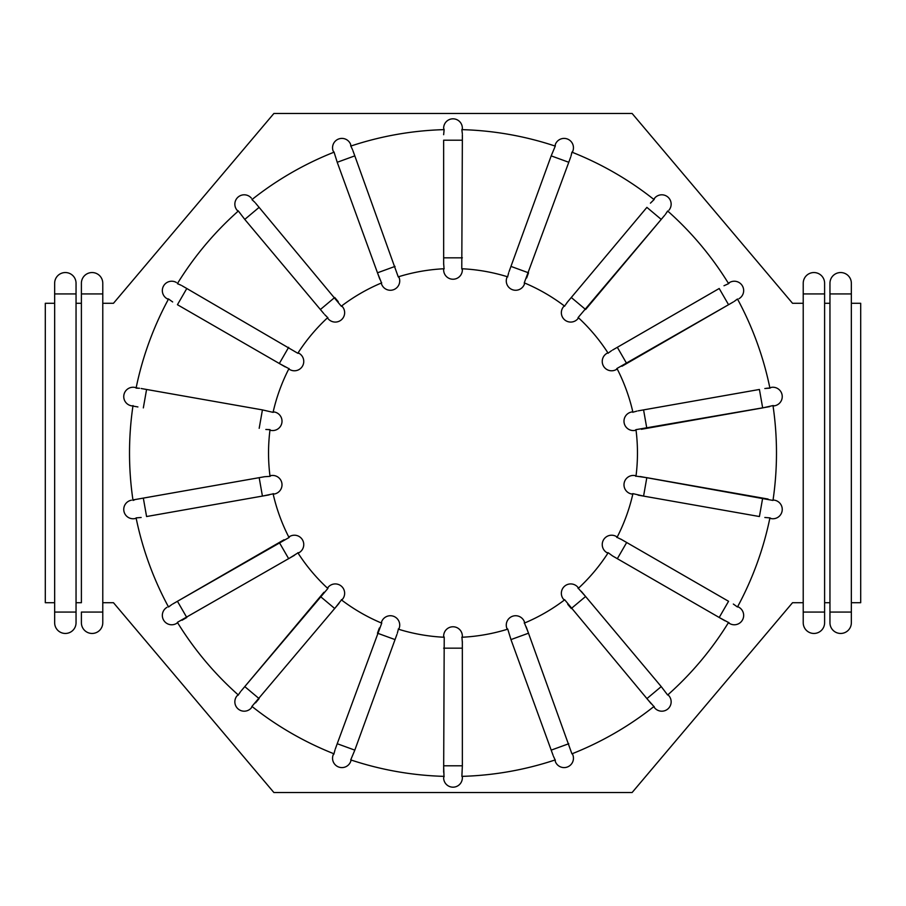 <?xml version="1.0" encoding="UTF-8"?>
<svg xmlns="http://www.w3.org/2000/svg" width="906" height="906" viewBox="0 0 906 906"><rect width="100%" height="100%" fill="white"/><g stroke="black" fill="none" stroke-linecap="round" stroke-linejoin="round"><path stroke-width="1.36" d="M272.015 494.076L262.423 496.103L259.184 477.677L264.609 476.715L137.905 499.059L143.329 498.096L146.579 516.533L269.093 494.903M259.184 477.677L143.329 498.096M269.943 475.775L271.03 475.582L270.022 476.352A184.473 184.473 0 0 1 270.022 429.648L265.854 429.478M132.933 499.931L137.905 499.059M443.646 134.7L444.133 129.637M351.268 146.987L352.547 149.705M462.354 268.765L462.354 269.875L461.777 268.742L462.354 140.203L443.646 140.203L443.668 264.609M443.974 267.632L443.646 263.352M507.915 275.718L508.662 272.774M507.213 276.681L506.839 277.712A9.354 9.354 0 0 0 512.434 289.705A9.354 9.354 0 0 0 524.427 284.11L524.268 282.853L568.775 162.276L551.188 155.866L555.265 146.115A323.487 323.487 0 0 0 461.856 129.637L462.343 133.714M462.026 130.396L462.354 128.176L462.354 129.649M399.161 277.712A9.354 9.354 0 0 1 393.566 289.705A9.354 9.354 0 0 1 381.573 284.11L381.2 283.08L381.573 284.11A9.354 9.354 0 0 0 393.566 289.705A9.354 9.354 0 0 0 399.161 277.712L398.232 276.851L354.812 155.866L337.225 162.276L334.076 152.174A323.487 323.487 0 0 0 251.936 199.592L254.869 202.344M252.74 200.237L252.321 199.286M337.225 162.276L379.795 279.161M381.12 281.902L377.462 272.808L395.039 266.409M341.743 305.854L342.457 306.704L341.29 306.205L259.105 207.372L244.767 219.399L238.357 210.996A323.487 323.487 0 0 0 177.383 283.646L181.098 285.231M178.369 283.974L177.644 283.216M326.93 316.806L324.756 314.688M172.661 301.947L168.539 299.003A323.487 323.487 0 0 0 136.081 388.119L139.501 388.255M137.769 388.108L134.734 387.383A9.354 9.354 0 0 0 123.896 394.971A9.354 9.354 0 0 0 131.483 405.809L132.933 406.069L131.483 405.809A9.354 9.354 0 0 1 123.896 394.971A9.354 9.354 0 0 1 134.734 387.383A9.354 9.354 0 0 0 123.896 394.971A9.354 9.354 0 0 0 131.483 405.809M298.131 352.785L299.082 353.329L297.814 353.272L186.795 288.504L177.44 304.71L285.186 366.885M287.949 368.13L279.308 363.521L288.663 347.315M137.905 406.941L132.933 406.069M134.575 499.84L133.012 500.429A323.487 323.487 0 0 1 133.012 405.571M268.878 429.704L270.022 429.648M141.155 517.485L136.093 517.881A323.487 323.487 0 0 0 168.527 607.009L171.755 604.596M169.309 606.318L168.29 606.567M238.856 694.109L240.566 691.64M251.381 707.846A9.354 9.354 0 0 1 238.187 709.002A9.354 9.354 0 0 1 237.044 695.819A9.354 9.354 0 0 0 238.187 709.002A9.354 9.354 0 0 0 251.381 707.846L251.936 706.408L251.381 707.846A9.354 9.354 0 0 1 238.187 709.002A9.354 9.354 0 0 1 237.044 695.819L238.357 695.015A323.487 323.487 0 0 1 177.383 622.354L294.518 555.276M296.975 553.498L288.663 558.685L279.308 542.479L172.661 604.053M334.235 752.807L334.994 749.908M333.612 753.645L333.114 755.038L334.076 753.837A323.487 323.487 0 0 1 251.936 706.408L339.059 603.317M340.758 600.803L334.722 608.515L320.384 596.488L241.234 690.825M462.354 636.125L462.354 637.235L462.354 636.125A9.354 9.354 0 0 0 453 626.771A9.354 9.354 0 0 0 443.646 636.125L444.223 637.258L443.657 772.297M443.974 775.559L443.646 765.797L462.354 765.797L462.332 641.391M398.085 630.282L397.338 633.226M462.354 765.797L461.89 776.227M554.732 759.013L553.453 756.295M462.026 638.368L462.354 642.648M564.257 600.146L563.543 599.296L564.71 599.795L651.131 703.656M653.26 705.763L646.895 698.628L661.233 686.601L581.244 591.312M653.679 706.714L654.619 707.846L654.064 706.408A323.487 323.487 0 0 1 571.924 753.837L526.205 626.839M524.88 624.098L528.538 633.192L510.961 639.591L553.079 755.31M607.869 553.215L606.918 552.671L608.186 552.728L612.558 555.933L724.902 620.769M727.631 622.026L719.205 617.496L728.56 601.29L620.814 539.115M579.07 589.194L585.616 596.488L571.278 608.515L567.734 604.291M733.339 604.053L737.461 606.997A323.487 323.487 0 0 0 769.919 517.881L764.845 517.485M618.051 537.87L621.924 539.727M636.057 430.225L634.97 430.418L635.978 429.648L769.715 406.624M773.067 406.069L774.517 405.809L772.988 405.571A323.487 323.487 0 0 1 772.988 500.429L640.146 476.522M637.122 476.296L646.816 477.677L643.577 496.103L759.421 516.533L762.671 498.096L646.816 477.677M764.845 388.515L769.907 388.119A323.487 323.487 0 0 0 737.473 298.991L734.245 301.404M769.353 388.096L766.601 388.244M736.691 299.682L737.711 299.433M633.985 411.924L636.907 411.098M723.985 285.741L728.605 283.646A323.487 323.487 0 0 0 667.643 210.985L665.434 214.36M667.144 211.891L668.016 211.313M609.025 352.502L611.482 350.724M650.429 203.148L654.053 199.603A323.487 323.487 0 0 0 571.924 152.163L571.007 156.092M571.765 153.193L572.886 150.962A9.354 9.354 0 0 0 567.292 138.969A9.354 9.354 0 0 0 555.299 144.564L555.276 146.104M563.543 306.704A9.354 9.354 0 0 0 564.698 319.886A9.354 9.354 0 0 0 577.881 318.731A9.354 9.354 0 0 1 564.698 319.886A9.354 9.354 0 0 1 563.543 306.704L564.257 305.854L563.543 306.704A9.354 9.354 0 0 0 564.698 319.886A9.354 9.354 0 0 0 577.881 318.731L578.164 317.496L661.233 219.399L646.895 207.372L566.941 302.683M565.242 305.197L567.734 301.709M443.646 268.765L443.646 269.875L443.646 268.765M443.646 128.176A9.354 9.354 0 0 1 453 118.822A9.354 9.354 0 0 1 462.354 128.176A9.354 9.354 0 0 0 453 118.822A9.354 9.354 0 0 0 443.646 128.176L444.144 129.637A323.487 323.487 0 0 0 350.724 146.104L350.701 144.564A9.354 9.354 0 0 0 338.708 138.969A9.354 9.354 0 0 0 333.114 150.962L334.076 152.163M524.268 282.853A184.473 184.473 0 0 1 564.71 306.205M578.164 317.496A184.473 184.473 0 0 1 608.186 353.272M621.924 366.273L728.56 304.71L616.963 368.47L616.273 369.535A9.354 9.354 0 0 1 603.498 366.115A9.354 9.354 0 0 1 606.918 353.329L607.869 352.785L606.918 353.329M616.963 368.47A184.473 184.473 0 0 1 632.932 412.355M259.184 428.323L262.423 409.897L273.068 412.355L274.28 411.981A9.354 9.354 0 0 1 281.868 422.819A9.354 9.354 0 0 1 271.03 430.418L269.943 430.225L271.03 430.418M273.068 412.355A184.473 184.473 0 0 1 289.037 368.47M297.814 353.272A184.473 184.473 0 0 1 327.836 317.496M341.29 306.205A184.473 184.473 0 0 1 381.732 282.853M461.777 268.742A184.473 184.473 0 0 1 507.768 276.851M398.232 276.851A184.473 184.473 0 0 1 444.223 268.742M182.015 620.259L186.795 617.496L177.44 601.29L289.037 537.53L289.727 536.465A9.354 9.354 0 0 1 302.502 539.885A9.354 9.354 0 0 1 299.082 552.671L297.814 552.728A184.473 184.473 0 0 0 327.836 588.504L328.119 587.269A9.354 9.354 0 0 1 341.302 586.114A9.354 9.354 0 0 1 342.457 599.296L341.29 599.795A184.473 184.473 0 0 0 381.732 623.147L381.573 621.89A9.354 9.354 0 0 1 393.566 616.295A9.354 9.354 0 0 1 399.161 628.288L398.232 629.149A184.473 184.473 0 0 0 444.223 637.258M289.037 537.53A184.473 184.473 0 0 1 273.068 493.645L274.28 494.019A9.354 9.354 0 0 0 281.868 483.181A9.354 9.354 0 0 0 271.03 475.582M510.961 639.591L507.768 629.149L506.839 628.288A9.354 9.354 0 0 1 512.434 616.295A9.354 9.354 0 0 1 524.427 621.89L524.268 623.147A184.473 184.473 0 0 0 564.71 599.795M507.768 629.149A184.473 184.473 0 0 1 461.777 637.258L462.354 637.235M608.186 552.728A184.473 184.473 0 0 1 578.164 588.504L577.881 587.269A9.354 9.354 0 0 0 564.698 586.114A9.354 9.354 0 0 0 563.543 599.296A9.354 9.354 0 0 1 564.698 586.114A9.354 9.354 0 0 1 577.881 587.269M638.141 495.152L643.577 496.103L632.932 493.645L631.72 494.019A9.354 9.354 0 0 1 624.132 483.181A9.354 9.354 0 0 1 634.97 475.582L635.978 476.352A184.473 184.473 0 0 0 635.978 429.648M632.932 493.645A184.473 184.473 0 0 1 616.963 537.53L616.273 536.465L617.224 537.009M653.679 199.286L654.619 198.154L654.064 199.592M571.278 297.485L585.616 309.512L664.766 215.175M668.956 210.181A9.354 9.354 0 0 0 667.813 196.998A9.354 9.354 0 0 0 654.619 198.154A9.354 9.354 0 0 1 667.813 196.998A9.354 9.354 0 0 1 668.956 210.181M769.817 518.368L771.266 518.617L769.919 517.881M661.233 686.601L667.643 695.015A323.487 323.487 0 0 0 728.617 622.354L729.624 623.521L728.356 622.784M555.299 761.436A9.354 9.354 0 0 0 567.292 767.031A9.354 9.354 0 0 0 572.886 755.038L572.388 753.645L572.886 755.038A9.354 9.354 0 0 1 567.292 767.031A9.354 9.354 0 0 1 555.299 761.436L555.276 759.896A323.487 323.487 0 0 1 461.856 776.363M381.732 623.147L337.225 743.724L354.812 750.134L350.724 759.896A323.487 323.487 0 0 0 444.144 776.363L443.646 777.824A9.354 9.354 0 0 0 453 787.178A9.354 9.354 0 0 0 462.354 777.824L462.354 776.351L462.354 777.824A9.354 9.354 0 0 1 453 787.178A9.354 9.354 0 0 1 443.646 777.824M238.357 210.985L237.044 210.181L237.984 211.313M168.527 298.991L167.021 298.697L168.29 299.433M769.919 388.119L771.266 387.383A9.354 9.354 0 0 1 782.105 394.971A9.354 9.354 0 0 1 774.517 405.809A9.354 9.354 0 0 0 782.105 394.971A9.354 9.354 0 0 0 771.266 387.383A9.354 9.354 0 0 1 782.105 394.971A9.354 9.354 0 0 1 774.517 405.809M728.617 283.646L729.624 282.479L728.356 283.216M737.711 606.567L738.979 607.303L737.711 606.567M729.624 623.521A9.354 9.354 0 0 0 742.41 620.089A9.354 9.354 0 0 0 738.979 607.303A9.354 9.354 0 0 1 742.41 620.089A9.354 9.354 0 0 1 729.624 623.521M259.105 207.372L255.571 203.148L259.105 207.372M186.795 288.504L182.015 285.741L186.795 288.504M264.609 476.715L270.022 476.352M255.571 702.852L259.105 698.628L244.767 686.601L327.836 588.504M772.988 405.571L762.671 407.904L759.421 389.467L638.141 410.848M462.354 269.875A9.354 9.354 0 0 1 453 279.229A9.354 9.354 0 0 1 443.646 269.875M462.354 140.203L462.354 134.7M354.812 155.866L352.921 150.69M568.775 162.276L570.655 157.089M551.188 155.866L509.07 271.585M526.658 277.983L528.538 272.808L510.961 266.409M572.886 150.962L572.388 152.355M338.266 301.709L334.722 297.485L320.384 309.512L323.929 313.736M327.406 317.881L328.119 318.731A9.354 9.354 0 0 0 341.302 319.886A9.354 9.354 0 0 0 342.457 306.704A9.354 9.354 0 0 1 341.302 319.886A9.354 9.354 0 0 1 328.119 318.731M251.381 198.154A9.354 9.354 0 0 0 238.187 196.998A9.354 9.354 0 0 0 237.044 210.181A9.354 9.354 0 0 1 238.187 196.998A9.354 9.354 0 0 1 251.381 198.154M244.767 219.399L320.384 309.512M288.776 368.991L289.727 369.535L288.776 368.991M299.082 353.329A9.354 9.354 0 0 1 302.502 366.115A9.354 9.354 0 0 1 289.727 369.535M176.376 282.479A9.354 9.354 0 0 0 163.59 285.911A9.354 9.354 0 0 0 167.021 298.697A9.354 9.354 0 0 1 163.59 285.911A9.354 9.354 0 0 1 176.376 282.479M262.423 409.897L141.155 388.515M136.183 518.368L134.734 518.617L136.183 518.368M131.483 500.191A9.354 9.354 0 0 0 123.896 511.029A9.354 9.354 0 0 0 134.734 518.617A9.354 9.354 0 0 1 123.896 511.029A9.354 9.354 0 0 1 131.483 500.191A9.354 9.354 0 0 0 123.896 511.029A9.354 9.354 0 0 0 134.734 518.617M284.076 539.727L279.308 542.479M298.131 553.215L299.082 552.671M289.727 536.465L288.776 537.009M177.644 622.784L176.376 623.521L177.644 622.784M167.021 607.303A9.354 9.354 0 0 0 163.59 620.089A9.354 9.354 0 0 0 176.376 623.521A9.354 9.354 0 0 1 163.59 620.089A9.354 9.354 0 0 1 167.021 607.303M323.929 592.264L320.384 596.488M341.743 600.146L342.457 599.296A9.354 9.354 0 0 0 341.302 586.114A9.354 9.354 0 0 0 328.119 587.269M379.342 628.017L377.462 633.192L395.039 639.591L396.93 634.415M337.225 743.724L335.345 748.911M350.701 761.436A9.354 9.354 0 0 1 338.708 767.031A9.354 9.354 0 0 1 333.114 755.038A9.354 9.354 0 0 0 338.708 767.031A9.354 9.354 0 0 0 350.701 761.436L351.2 760.055M354.812 750.134L395.039 639.591M524.801 622.92L524.427 621.89A9.354 9.354 0 0 0 512.434 616.295A9.354 9.354 0 0 0 506.839 628.288M668.956 695.819A9.354 9.354 0 0 1 667.813 709.002A9.354 9.354 0 0 1 654.619 707.846A9.354 9.354 0 0 0 667.813 709.002A9.354 9.354 0 0 0 668.956 695.819L668.016 694.687M606.918 552.671A9.354 9.354 0 0 1 603.498 539.885A9.354 9.354 0 0 1 616.273 536.465A9.354 9.354 0 0 0 603.498 539.885A9.354 9.354 0 0 0 606.918 552.671M636.057 475.775L634.97 475.582M773.067 499.931L774.517 500.191L773.067 499.931M771.266 518.617A9.354 9.354 0 0 0 782.105 511.029A9.354 9.354 0 0 0 774.517 500.191A9.354 9.354 0 0 1 782.105 511.029A9.354 9.354 0 0 1 771.266 518.617A9.354 9.354 0 0 0 782.105 511.029A9.354 9.354 0 0 0 774.517 500.191M768.095 499.059L762.671 498.096M641.391 429.285L762.671 407.904M632.807 411.788L631.72 411.981A9.354 9.354 0 0 0 624.132 422.819A9.354 9.354 0 0 0 634.97 430.418M733.339 301.947L728.56 304.71L719.205 288.504L612.558 350.067M616.273 369.535L617.224 368.991M738.979 298.697A9.354 9.354 0 0 0 742.41 285.911A9.354 9.354 0 0 0 729.624 282.479A9.354 9.354 0 0 1 742.41 285.911A9.354 9.354 0 0 1 738.979 298.697M824.607 622.762L824.607 283.238A10.691 10.691 0 0 0 813.916 272.547A10.691 10.691 0 0 0 803.226 283.238L803.226 622.762A10.691 10.691 0 0 0 813.916 633.453A10.691 10.691 0 0 0 824.607 622.762A10.691 10.691 0 0 1 813.916 633.453A10.691 10.691 0 0 1 803.226 622.762M824.607 602.717L829.953 602.717M829.953 303.284L824.607 303.284M851.346 602.717L860.7 602.717L860.7 303.284L851.346 303.284M803.226 303.284L792.524 303.284L632.116 113.477L273.884 113.477L113.477 303.284L102.774 303.284L102.774 602.717L113.477 602.717L273.884 792.524L632.116 792.524L792.524 602.717L803.226 602.717M54.654 303.284L54.654 602.717L45.3 602.717L45.3 303.284L54.654 303.284L54.654 293.929L54.654 622.762A10.691 10.691 0 0 0 65.345 633.453A10.691 10.691 0 0 0 76.047 622.762L76.047 283.238A10.691 10.691 0 0 0 65.345 272.547A10.691 10.691 0 0 0 54.654 283.238L54.654 293.929L76.047 293.929L76.047 602.717L81.393 602.717L81.393 303.284L76.047 303.284M829.953 612.071L829.953 622.762A10.691 10.691 0 0 0 840.655 633.453A10.691 10.691 0 0 0 851.346 622.762L851.346 283.238A10.691 10.691 0 0 0 840.655 272.547A10.691 10.691 0 0 0 829.953 283.238L829.953 612.071L851.346 612.071M76.047 602.717L76.047 612.071L54.654 612.071L54.654 602.717M102.774 602.717L102.774 612.071L81.393 612.071L81.393 622.762A10.691 10.691 0 0 0 92.084 633.453A10.691 10.691 0 0 0 102.774 622.762L102.774 283.238A10.691 10.691 0 0 0 92.084 272.547A10.691 10.691 0 0 0 81.393 283.238L81.393 602.717M81.393 303.284L81.393 293.929L102.774 293.929L102.774 303.284M443.646 257.836L462.354 257.836M350.701 144.564A9.354 9.354 0 0 0 338.708 138.969A9.354 9.354 0 0 0 333.114 150.962M524.427 284.11A9.354 9.354 0 0 1 512.434 289.705A9.354 9.354 0 0 1 506.839 277.712M146.579 389.467L143.329 407.904M462.354 648.164L443.646 648.164M551.188 750.134L568.775 743.724M626.692 542.479L617.337 558.685M643.577 409.897L646.816 428.323M617.337 347.315L626.692 363.521M851.346 283.238A10.691 10.691 0 0 0 840.655 272.547A10.691 10.691 0 0 0 829.953 283.238M851.346 293.929L829.953 293.929M803.226 612.071L824.607 612.071M824.607 293.929L803.226 293.929M76.047 283.238A10.691 10.691 0 0 0 65.345 272.547A10.691 10.691 0 0 0 54.654 283.238"/></g></svg>
